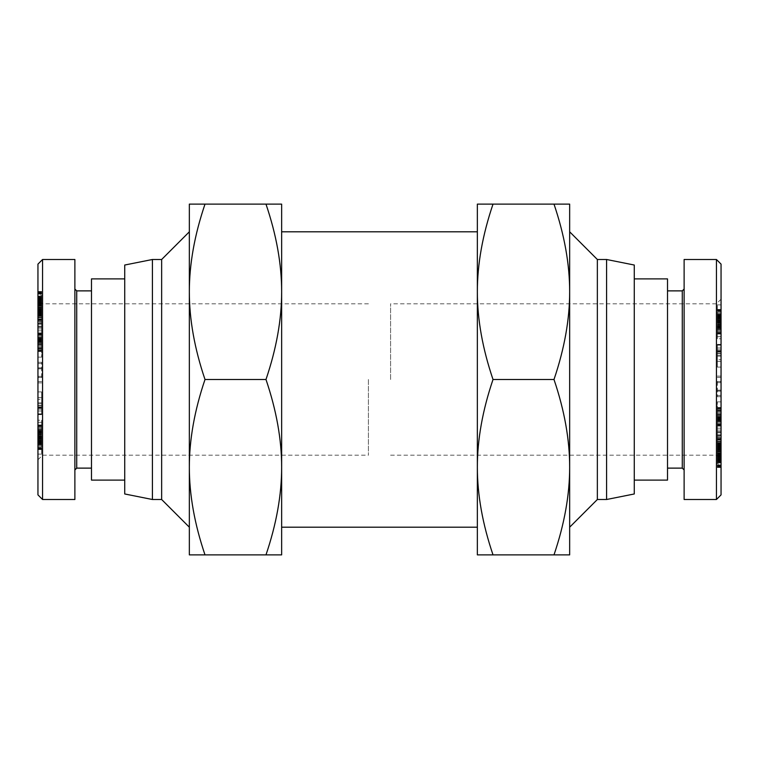<?xml version="1.0" encoding="UTF-8"?>
<svg xmlns="http://www.w3.org/2000/svg" width="759" height="759" viewBox="0 0 759 759"><rect width="100%" height="100%" fill="white"/><g stroke="black" fill="none" stroke-linecap="round" stroke-linejoin="round"><path stroke-width="0.57" stroke-dasharray="3.79 2.85" d="M606.583 259.493L606.583 499.507M597.352 499.507L597.352 259.493M152.417 499.507L152.417 259.493M124.723 265.033L124.723 493.967M634.277 493.967L634.277 265.033M161.648 259.493L161.648 499.507M189.342 231.799L189.342 527.201M189.342 467.193L189.342 554.886L205.006 554.886C194.541 524.052 189.323 494.821 189.342 467.193L189.342 291.807L189.342 467.193C189.323 439.575 194.541 410.344 205.006 379.5C194.541 348.656 189.323 319.425 189.342 291.807C189.323 264.179 194.541 234.948 205.006 204.114L189.342 204.114L189.342 291.807M205.006 204.114L265.982 204.114C276.447 234.948 281.665 264.179 281.646 291.807L281.646 467.193L281.646 291.807C281.665 319.425 276.447 348.656 265.982 379.5C276.447 410.344 281.665 439.575 281.646 467.193C281.665 494.821 276.447 524.052 265.982 554.886L281.646 554.886L281.646 467.193M281.646 527.201L281.646 231.799M477.354 231.799L477.354 527.201M553.994 554.886L569.658 554.886L569.658 291.807C569.677 319.425 564.459 348.656 553.994 379.5C564.459 410.344 569.677 439.575 569.658 467.193C569.677 494.821 564.459 524.052 553.994 554.886L493.018 554.886C482.553 524.052 477.335 494.821 477.354 467.193L477.354 291.807L477.354 467.193C477.335 439.575 482.553 410.344 493.018 379.5C482.553 348.656 477.335 319.425 477.354 291.807C477.335 264.179 482.553 234.948 493.018 204.114L477.354 204.114L477.354 291.807M569.658 231.799L569.658 527.201M42.561 379.5L42.561 455.191L42.561 379.5M368.419 379.5L368.419 455.191L368.419 379.5M716.439 379.5L716.439 303.809L716.439 379.5M390.581 379.5L390.581 303.809L390.581 379.5M569.658 467.193L569.658 204.114L553.994 204.114C564.459 234.948 569.677 264.179 569.658 291.807M721.05 264.113L721.05 494.887M634.277 379.5L634.277 278.885L634.277 379.5M667.512 278.885L667.512 480.115M667.512 379.5L667.512 290.877L667.512 379.5M682.284 468.123L682.284 290.877M684.125 379.5L684.125 289.037L684.125 379.5M721.05 455.561L721.05 448.825M721.05 438.607L717.359 438.607L717.359 431.653L717.359 455.561M717.359 448.825L717.359 438.607M721.05 453.835L717.359 453.835M721.05 448.427L717.359 448.427M721.05 439.508L717.359 439.508M721.05 344.747L721.05 359.69L717.359 359.69L717.359 344.377L717.359 367.1L717.359 345.155L717.359 361.398L721.05 361.398L721.05 344.747L717.359 344.747M721.05 353.172L717.359 353.172M721.05 351.702L717.359 351.702L721.05 351.702M721.05 344.51L717.359 344.51M684.125 259.493L684.125 499.507M716.439 499.507L716.439 259.493M37.95 494.887L37.95 264.113M124.723 379.5L124.723 480.115L124.723 379.5M91.488 480.115L91.488 278.885M91.488 379.5L91.488 468.123L91.488 379.5M76.716 290.877L76.716 468.123M74.875 379.5L74.875 469.963L74.875 379.5M37.95 303.439L37.95 310.175M37.95 320.393L41.641 320.393L41.641 327.347L41.641 303.439M41.641 310.175L41.641 320.393M37.95 305.165L41.641 305.165M37.95 310.573L41.641 310.573M37.95 319.492L41.641 319.492M37.95 414.253L37.95 399.31L41.641 399.31L41.641 414.623L41.641 391.9L41.641 413.845L41.641 397.602L37.95 397.602L37.95 414.253L41.641 414.253M37.95 405.828L41.641 405.828M37.95 407.298L41.641 407.298L37.95 407.298M37.95 414.49L41.641 414.49M74.875 499.507L74.875 259.493M42.561 259.493L42.561 499.507M37.95 341.664L37.95 357.138L37.95 341.199L41.641 341.199L41.641 351.075L41.641 332.907L41.641 357.138L41.641 341.664M37.95 431.956L37.95 454.11L37.95 431.956L37.95 442.108L41.641 442.108L41.641 437.687L41.641 454.11L41.641 424.955L41.641 442.099L37.95 442.099L37.95 443.294L37.95 437.848L41.641 437.848L37.95 437.858L37.95 424.955L37.95 449.319L37.95 437.772L41.641 437.772L37.95 437.734L37.95 434.793L41.641 434.812L37.95 434.793L37.95 432.469L41.641 432.497L37.95 432.469L37.95 431.292L37.95 431.985L41.641 431.985L37.95 431.956M37.95 420.23L37.95 431.188L37.95 420.23L41.641 420.23L41.641 431.188L41.641 420.23M37.95 377.147L37.95 362.29L37.95 377.147L41.641 377.147L41.641 362.29L41.641 377.147M37.95 310.118L37.95 322.224L41.641 322.224L41.641 309.672L37.95 310.118M37.95 322.139L37.95 303.486L41.641 303.486L41.641 336.066L41.641 319.321L41.641 322.167L37.95 322.167L37.95 319.321L37.95 336.066L37.95 322.167L41.641 322.139M37.95 408.997L41.641 408.997L37.95 409.006M37.95 399.31L37.95 397.507L41.641 397.507L41.641 399.31M37.95 342.11L37.95 328.913L37.95 351.075L37.95 338.875L37.95 348.504L37.95 342.11L41.641 342.11L41.641 348.504L41.641 328.913L41.641 342.11M37.95 295.023L37.95 313.922L37.95 295.023L41.641 295.023L41.641 324.188L41.641 295.023M37.95 308.534L37.95 324.188L37.95 308.534L41.641 308.534M37.95 430.695L41.641 430.695M37.95 432.298L41.641 432.298M37.95 432.858L41.641 432.858M37.95 432.364L41.641 432.364M37.95 432.213L41.641 432.213L37.95 432.213M37.95 433.209L41.641 433.209M37.95 433.683L41.641 433.683M37.95 436.178L41.641 436.178L37.95 436.197M37.95 438.787L41.641 438.787M37.95 440.135L41.641 440.135M37.95 441.577L41.641 441.577M37.95 443.104L41.641 443.104M37.95 444.451L41.641 444.451M37.95 445.742L41.641 445.742L37.95 445.723M37.95 446.975L41.641 446.975M37.95 447.952L41.641 447.952M37.95 448.673L41.641 448.673M37.95 449.015L41.641 449.015M37.95 449.319L41.641 449.319M37.95 449.186L41.641 449.186M37.95 448.635L41.641 448.635M37.95 448.246L41.641 448.246M37.95 447.165L41.641 447.165M37.95 445.808L41.641 445.808M37.95 444.309L41.641 444.309M37.95 442.639L41.641 442.639M37.95 442.924L41.641 442.924M37.95 443.55L41.641 443.55M37.95 443.721L41.641 443.721M37.95 443.673L41.641 443.673M37.95 443.275L41.641 443.275M37.95 442.459L41.641 442.459M37.95 441.842L41.641 441.842M37.95 440.675L41.641 440.675M37.95 439.338L41.641 439.338M37.95 438.398L41.641 438.398M37.95 436.89L41.641 436.89M37.95 435.277L41.641 435.277M37.95 434.328L41.641 434.328M37.95 433L41.641 433M37.95 431.529L41.641 431.529M37.95 430.087L41.641 430.087M37.95 428.731L41.641 428.731L37.95 428.721M37.95 427.488L41.641 427.488M37.95 426.501L41.641 426.501M37.95 425.96L41.641 425.96M37.95 425.268L41.641 425.268M37.95 424.974L41.641 424.974M37.95 424.955L41.641 424.955M37.95 425.23L41.641 425.23M37.95 425.856L41.641 425.856M37.95 426.359L41.641 426.359M37.95 427.45L41.641 427.45M37.95 429.262L41.641 429.262M37.95 441.529L41.641 441.529M37.95 440.04L41.641 440.04M37.95 439.404L41.641 439.404M37.95 438.228L41.641 438.228M37.95 437.915L41.641 437.915M37.95 437.687L41.641 437.687M37.95 438.901L41.641 438.901M37.95 440.486L41.641 440.486M37.95 441.026L41.641 441.026M37.95 442.364L41.641 442.364M37.95 442.763L41.641 442.763M37.95 443.322L41.641 443.322L37.95 443.322M37.95 442.601L41.641 442.601M37.95 433.228L41.641 433.228M37.95 435.951L41.641 435.951M37.95 437.099L41.641 437.099M37.95 437.611L41.641 437.611M37.95 436.643L41.641 436.643M37.95 435.22L41.641 435.22M37.95 434.309L41.641 434.309M37.95 432.962L41.641 432.962M37.95 431.34L41.641 431.34M37.95 431.292L41.641 431.292M37.95 431.871L41.641 431.871M37.95 304.795L41.641 304.795M37.95 308.78L37.95 302.414L37.95 308.609L41.641 308.619L41.641 302.414L41.641 309.245L41.641 308.609L37.95 308.609L37.95 309.245L41.641 308.78M37.95 309.995L41.641 309.995M37.95 311.389L41.641 311.389L37.95 311.389M37.95 312.831L41.641 312.831L37.95 312.869M37.95 313.752L41.641 313.752L37.95 313.742M37.95 315.042L41.641 315.042M37.95 316.475L41.641 316.475M37.95 317.983L41.641 317.983M37.95 321.313L41.641 321.313M37.95 320.45L41.641 320.45M37.95 319.055L41.641 319.055M37.95 317.831L41.641 317.831M37.95 317.357L41.641 317.357M37.95 315.981L41.641 315.981M37.95 314.473L41.641 314.473M37.95 324.188L41.641 324.188M37.95 319.634L41.641 319.634M37.95 333.258L41.641 333.258M37.95 319.321L41.641 319.321M37.95 336.066L41.641 336.066M37.95 294.018L41.641 294.018M37.95 296.124L41.641 296.124M37.95 297.291L41.641 297.291M37.95 298.553L41.641 298.553M37.95 299.852L41.641 299.852M37.95 300.431L41.641 300.431M37.95 301.627L41.641 301.627M37.95 302.841L41.641 302.841L37.95 302.85M37.95 304.131L41.641 304.131M37.95 305.469L41.641 305.469M37.95 306.883L41.641 306.883L37.95 306.883M37.95 308.334L41.641 308.334L37.95 308.334M37.95 309.16L41.641 309.16M37.95 310.365L41.641 310.365M37.95 312.224L41.641 312.224M37.95 313.154L41.641 313.154M37.95 313.676L41.641 313.676M37.95 313.922L41.641 313.922M37.95 313.913L41.641 313.913M37.95 313.296L41.641 313.296M37.95 312.632L41.641 312.632M37.95 311.75L41.641 311.75M37.95 311.475L41.641 311.475M37.95 310.488L41.641 310.488M37.95 309.416L41.641 309.416M37.95 307.31L41.641 307.31M37.95 305.953L41.641 305.953M37.95 304.492L41.641 304.492M37.95 303.268L41.641 303.268M37.95 301.959L41.641 301.959L37.95 301.959M37.95 300.716L41.641 300.716M37.95 300.573L41.641 300.573M37.95 299.463L41.641 299.463M37.95 298.6L41.641 298.6M37.95 297.983L41.641 297.983M37.95 297.594L41.641 297.594M37.95 297.481L41.641 297.481M37.95 297.632L41.641 297.632M37.95 298.078L41.641 298.078M37.95 298.809L41.641 298.809M37.95 299.691L41.641 299.691M37.95 300.782L41.641 300.782M37.95 303.42L41.641 303.42M37.95 302.955L41.641 302.955M37.95 301.37L41.641 301.37M37.95 300.099L41.641 300.099M368.419 303.809L42.561 303.809L37.95 299.188L41.641 299.188M37.95 299.055L41.641 299.055M37.95 297.651L41.641 297.651M37.95 296.636L41.641 296.636M37.95 296.579L41.641 296.579M37.95 296.247L41.641 296.247M37.95 296.38L41.641 296.38M37.95 297.234L41.641 297.234M37.95 293.097L41.641 293.097M37.95 292.822L41.641 292.822M37.95 292.092L41.641 292.092M37.95 291.646L41.641 291.646L37.95 291.665M37.95 291.589L41.641 291.589M37.95 291.475L41.641 291.475M37.95 292.016L41.641 292.016M37.95 292.68L41.641 292.68M37.95 293.6L41.641 293.6M37.95 309.226L41.641 309.226L37.95 309.226M37.95 309.207L41.641 309.207M37.95 307.518L41.641 307.518M37.95 307.471L41.641 307.471M37.95 306.124L41.641 306.124M37.95 304.833L41.641 304.833M37.95 303.894L41.641 303.894M37.95 302.424L41.641 302.424L37.95 302.414M37.95 302.443L41.641 302.443M37.95 303.059L41.641 303.059M37.95 304.198L41.641 304.198M37.95 304.255L41.641 304.255M37.95 305.64L41.641 305.64M37.95 307.708L41.641 307.708M37.95 328.913L41.641 328.913M37.95 348.504L41.641 348.504M37.95 344.064L41.641 344.064M37.95 343.704L41.641 343.704M37.95 342.385L41.641 342.385M37.95 342.043L41.641 342.043M37.95 340.658L41.641 340.658M37.95 339.738L41.641 339.738L37.95 339.757M37.95 338.979L41.641 338.979M37.95 338.931L41.641 338.931M37.95 338.875L41.641 338.875M37.95 339.349L41.641 339.349M37.95 339.434L41.641 339.434L37.95 339.396M37.95 340.241L41.641 340.241M37.95 341.218L41.641 341.218L37.95 341.199M37.95 342.176L41.641 342.176M37.95 343.542L41.641 343.542M37.95 344.169L41.641 344.169M37.95 345.013L41.641 345.013M37.95 345.241L41.641 345.241M37.95 345.089L41.641 345.089M37.95 350.99L41.641 350.99M37.95 351.075L41.641 351.075M37.95 350.952L41.641 350.952M37.95 350.696L41.641 350.696M37.95 350.079L41.641 350.079L37.95 350.07M37.95 349.263L41.641 349.263M37.95 348.153L41.641 348.153M37.95 347.556L41.641 347.556M37.95 346.36L41.641 346.36M37.95 344.937L41.641 344.937M37.95 344.093L41.641 344.093M37.95 342.632L41.641 342.632M37.95 341.265L41.641 341.265M37.95 344.975L37.95 340.004L41.641 339.994L41.641 344.975L41.641 340.004L37.95 340.004L37.95 344.975L41.641 344.975M37.95 338.609L41.641 338.609M37.95 337.3L41.641 337.3M37.95 336.095L41.641 336.095M37.95 335.07L41.641 335.07L37.95 335.061M37.95 334.197L41.641 334.197M37.95 333.533L41.641 333.533M37.95 333.097L41.641 333.097M37.95 332.907L41.641 332.907M37.95 333.03L41.641 333.03M37.95 333.438L41.641 333.438M37.95 333.495L41.641 333.495M37.95 334.169L41.641 334.169M37.95 336.171L41.641 336.171M37.95 337.518L41.641 337.518M37.95 338.002L41.641 338.002M37.95 340.07L41.641 340.07M37.95 341.531L41.641 341.531M37.95 330.82L41.641 330.82M37.95 414.423L41.641 414.423M37.95 407.023L41.641 407.023M37.95 410.98L41.641 410.98M37.95 413.845L41.641 413.845M37.95 403.835L41.641 403.835M37.95 402.82L41.641 402.82M37.95 407.877L41.641 407.877M37.95 306.143L41.641 306.143M37.95 314.112L41.641 314.112M37.95 309.672L41.641 309.672M37.95 326.152L41.641 326.152M37.95 327.015L41.641 327.015M37.95 323.922L41.641 323.922M37.95 315.64L41.641 315.64M37.95 319.975L41.641 319.975M37.95 376.341L41.641 376.341M37.95 367.887L41.641 367.887M37.95 362.29L41.641 362.29M37.95 363.599L41.641 363.599M37.95 368.846L41.641 368.846M37.95 368.011L41.641 368.011M37.95 377.517L41.641 377.517M37.95 382.897L41.641 382.897M37.95 381.587L41.641 381.587M37.95 422.298L41.641 422.298M37.95 429.12L41.641 429.12M37.95 431.188L41.641 431.188M37.95 427.345L41.641 427.345M37.95 440.154L41.641 440.154M37.95 444.831L41.641 444.831M37.95 454.11L41.641 454.11M37.95 449.565L41.641 449.565M41.641 444.1L41.641 440.562L41.641 447.108L41.641 444.1L37.95 444.1L37.95 447.108L37.95 440.562L37.95 444.1M37.95 440.562L41.641 440.562M37.95 447.108L41.641 447.108M37.95 336.123L41.641 336.123M37.95 348.286L41.641 348.286M37.95 351.512L41.641 351.512M37.95 357.138L41.641 357.138M37.95 340.041L41.641 340.041M37.95 334.577L41.641 334.577M37.95 340.725L41.641 340.725M721.05 417.336L721.05 401.862L721.05 417.801L717.359 417.801L717.359 407.925L717.359 426.093L717.359 401.862L717.359 417.336M721.05 327.044L721.05 304.89L721.05 327.044L721.05 316.892L717.359 316.892L717.359 321.313L717.359 304.89L717.359 334.045L717.359 316.901L721.05 316.901L721.05 315.706L721.05 321.152L717.359 321.152L721.05 321.142L721.05 334.045L721.05 309.681L721.05 321.228L717.359 321.228L721.05 321.266L721.05 324.207L717.359 324.188L721.05 324.207L721.05 326.531L717.359 326.503L721.05 326.531L721.05 327.708L721.05 327.015L717.359 327.015L721.05 327.044M721.05 338.77L721.05 327.812L721.05 338.77L717.359 338.77L717.359 327.812L717.359 338.77M721.05 381.853L721.05 396.71L721.05 381.853L717.359 381.853L717.359 396.71L717.359 381.853M721.05 448.882L721.05 436.776L717.359 436.776L717.359 449.328L721.05 448.882M721.05 436.861L721.05 455.514L717.359 455.514L717.359 422.934L717.359 439.679L717.359 436.833L721.05 436.833L721.05 439.679L721.05 422.934L721.05 436.833L717.359 436.861M721.05 350.003L717.359 350.003L721.05 349.994M721.05 359.69L721.05 361.493L717.359 361.493L717.359 359.69M721.05 416.89L721.05 430.087L721.05 407.925L721.05 420.125L721.05 410.496L721.05 416.89L717.359 416.89L717.359 410.496L717.359 430.087L717.359 416.89M721.05 463.977L721.05 445.078L721.05 463.977L717.359 463.977L717.359 434.812L717.359 463.977M721.05 450.466L721.05 434.812L721.05 450.466L717.359 450.466M721.05 328.305L717.359 328.305M721.05 326.702L717.359 326.702M721.05 326.142L717.359 326.142M721.05 326.636L717.359 326.636M721.05 326.787L717.359 326.787L721.05 326.787M721.05 325.791L717.359 325.791M721.05 325.317L717.359 325.317M721.05 322.822L717.359 322.822L721.05 322.803M721.05 320.213L717.359 320.213M721.05 318.865L717.359 318.865M721.05 317.423L717.359 317.423M721.05 315.896L717.359 315.896M721.05 314.549L717.359 314.549M721.05 313.258L717.359 313.258L721.05 313.277M721.05 312.025L717.359 312.025M721.05 311.048L717.359 311.048M721.05 310.327L717.359 310.327M721.05 309.985L717.359 309.985M721.05 309.681L717.359 309.681M721.05 309.814L717.359 309.814M721.05 310.365L717.359 310.365M721.05 310.754L717.359 310.754M721.05 311.835L717.359 311.835M721.05 313.192L717.359 313.192M721.05 314.691L717.359 314.691M721.05 316.361L717.359 316.361M721.05 316.076L717.359 316.076M721.05 315.45L717.359 315.45M721.05 315.279L717.359 315.279M721.05 315.327L717.359 315.327M721.05 315.725L717.359 315.725M721.05 316.541L717.359 316.541M721.05 317.158L717.359 317.158M721.05 318.325L717.359 318.325M721.05 319.662L717.359 319.662M721.05 320.602L717.359 320.602M721.05 322.11L717.359 322.11M721.05 323.723L717.359 323.723M721.05 324.672L717.359 324.672M721.05 326L717.359 326M721.05 327.471L717.359 327.471M721.05 328.913L717.359 328.913M721.05 330.269L717.359 330.269L721.05 330.279M721.05 331.512L717.359 331.512M721.05 332.499L717.359 332.499M721.05 333.04L717.359 333.04M721.05 333.732L717.359 333.732M721.05 334.026L717.359 334.026M721.05 334.045L717.359 334.045M721.05 333.77L717.359 333.77M721.05 333.144L717.359 333.144M721.05 332.641L717.359 332.641M721.05 331.55L717.359 331.55M721.05 329.738L717.359 329.738M721.05 317.471L717.359 317.471M721.05 318.96L717.359 318.96M721.05 319.596L717.359 319.596M721.05 320.772L717.359 320.772M721.05 321.085L717.359 321.085M721.05 321.313L717.359 321.313M721.05 320.099L717.359 320.099M721.05 318.514L717.359 318.514M721.05 317.974L717.359 317.974M721.05 316.636L717.359 316.636M721.05 316.237L717.359 316.237M721.05 315.678L717.359 315.678L721.05 315.678M721.05 316.399L717.359 316.399M721.05 325.772L717.359 325.772M721.05 323.049L717.359 323.049M721.05 321.901L717.359 321.901M721.05 321.389L717.359 321.389M721.05 322.357L717.359 322.357M721.05 323.78L717.359 323.78M721.05 324.691L717.359 324.691M721.05 326.038L717.359 326.038M721.05 327.66L717.359 327.66M721.05 327.708L717.359 327.708M721.05 327.129L717.359 327.129M721.05 454.205L717.359 454.205M721.05 450.22L721.05 456.586L721.05 450.391L717.359 450.381L717.359 456.586L717.359 449.755L717.359 450.391L721.05 450.391L721.05 449.755L717.359 450.22M721.05 449.005L717.359 449.005M721.05 447.611L717.359 447.611L721.05 447.611M721.05 446.169L717.359 446.169L721.05 446.131M721.05 445.248L717.359 445.248L721.05 445.258M721.05 443.958L717.359 443.958M721.05 442.525L717.359 442.525M721.05 441.017L717.359 441.017M721.05 437.687L717.359 437.687M721.05 438.55L717.359 438.55M721.05 439.945L717.359 439.945M721.05 441.169L717.359 441.169M721.05 441.643L717.359 441.643M721.05 443.019L717.359 443.019M721.05 444.527L717.359 444.527M721.05 434.812L717.359 434.812M721.05 439.366L717.359 439.366M721.05 425.742L717.359 425.742M721.05 439.679L717.359 439.679M721.05 422.934L717.359 422.934M721.05 464.982L717.359 464.982M721.05 462.876L717.359 462.876M721.05 461.709L717.359 461.709M721.05 460.447L717.359 460.447M721.05 459.148L717.359 459.148M721.05 458.569L717.359 458.569M721.05 457.373L717.359 457.373M721.05 456.159L717.359 456.159L721.05 456.15M721.05 454.869L717.359 454.869M721.05 453.531L717.359 453.531M721.05 452.117L717.359 452.117L721.05 452.117M721.05 450.666L717.359 450.666L721.05 450.666M721.05 449.84L717.359 449.84M721.05 448.635L717.359 448.635M721.05 446.776L717.359 446.776M721.05 445.846L717.359 445.846M721.05 445.324L717.359 445.324M721.05 445.078L717.359 445.078M721.05 445.087L717.359 445.087M721.05 445.704L717.359 445.704M721.05 446.368L717.359 446.368M721.05 447.25L717.359 447.25M721.05 447.525L717.359 447.525M721.05 448.512L717.359 448.512M721.05 449.584L717.359 449.584M721.05 451.69L717.359 451.69M721.05 453.047L717.359 453.047M721.05 454.508L717.359 454.508M721.05 455.732L717.359 455.732M721.05 457.041L717.359 457.041L721.05 457.041M721.05 458.284L717.359 458.284M721.05 458.427L717.359 458.427M721.05 459.537L717.359 459.537M721.05 460.4L717.359 460.4M721.05 461.017L717.359 461.017M721.05 461.406L717.359 461.406M721.05 461.519L717.359 461.519M721.05 461.368L717.359 461.368M721.05 460.922L717.359 460.922M721.05 460.191L717.359 460.191M721.05 459.309L717.359 459.309M721.05 458.218L717.359 458.218M721.05 455.58L717.359 455.58M721.05 456.045L717.359 456.045M721.05 457.63L717.359 457.63M721.05 458.901L717.359 458.901M390.581 455.191L716.439 455.191L721.05 459.812L717.359 459.812M721.05 459.945L717.359 459.945M721.05 461.349L717.359 461.349M721.05 462.364L717.359 462.364M721.05 462.421L717.359 462.421M721.05 462.753L717.359 462.753M721.05 462.62L717.359 462.62M721.05 461.766L717.359 461.766M721.05 465.903L717.359 465.903M721.05 466.178L717.359 466.178M721.05 466.908L717.359 466.908M721.05 467.354L717.359 467.354L721.05 467.335M721.05 467.411L717.359 467.411M721.05 467.525L717.359 467.525M721.05 466.984L717.359 466.984M721.05 466.32L717.359 466.32M721.05 465.4L717.359 465.4M721.05 449.774L717.359 449.774L721.05 449.774M721.05 449.793L717.359 449.793M721.05 451.482L717.359 451.482M721.05 451.529L717.359 451.529M721.05 452.876L717.359 452.876M721.05 454.167L717.359 454.167M721.05 455.106L717.359 455.106M721.05 456.576L717.359 456.576L721.05 456.586M721.05 456.557L717.359 456.557M721.05 455.941L717.359 455.941M721.05 454.802L717.359 454.802M721.05 454.745L717.359 454.745M721.05 453.36L717.359 453.36M721.05 451.292L717.359 451.292M721.05 430.087L717.359 430.087M721.05 410.496L717.359 410.496M721.05 414.936L717.359 414.936M721.05 415.296L717.359 415.296M721.05 416.615L717.359 416.615M721.05 416.957L717.359 416.957M721.05 418.342L717.359 418.342M721.05 419.262L717.359 419.262L721.05 419.243M721.05 420.021L717.359 420.021M721.05 420.069L717.359 420.069M721.05 420.125L717.359 420.125M721.05 419.651L717.359 419.651M721.05 419.566L717.359 419.566L721.05 419.604M721.05 418.759L717.359 418.759M721.05 417.782L717.359 417.782L721.05 417.801M721.05 416.824L717.359 416.824M721.05 415.458L717.359 415.458M721.05 414.831L717.359 414.831M721.05 413.987L717.359 413.987M721.05 413.759L717.359 413.759M721.05 413.911L717.359 413.911M721.05 408.01L717.359 408.01M721.05 407.925L717.359 407.925M721.05 408.048L717.359 408.048M721.05 408.304L717.359 408.304M721.05 408.921L717.359 408.921L721.05 408.93M721.05 409.737L717.359 409.737M721.05 410.847L717.359 410.847M721.05 411.444L717.359 411.444M721.05 412.64L717.359 412.64M721.05 414.063L717.359 414.063M721.05 414.907L717.359 414.907M721.05 416.368L717.359 416.368M721.05 417.735L717.359 417.735M721.05 414.025L721.05 418.996L717.359 419.006L717.359 414.025L717.359 418.996L721.05 418.996L721.05 414.025L717.359 414.025M721.05 420.391L717.359 420.391M721.05 421.7L717.359 421.7M721.05 422.905L717.359 422.905M721.05 423.93L717.359 423.93L721.05 423.939M721.05 424.803L717.359 424.803M721.05 425.467L717.359 425.467M721.05 425.903L717.359 425.903M721.05 426.093L717.359 426.093M721.05 425.97L717.359 425.97M721.05 425.562L717.359 425.562M721.05 425.505L717.359 425.505M721.05 424.831L717.359 424.831M721.05 422.829L717.359 422.829M721.05 421.482L717.359 421.482M721.05 420.998L717.359 420.998M721.05 418.93L717.359 418.93M721.05 417.469L717.359 417.469M721.05 428.18L717.359 428.18M721.05 344.577L717.359 344.577M721.05 351.977L717.359 351.977M721.05 348.02L717.359 348.02M721.05 345.155L717.359 345.155M721.05 355.165L717.359 355.165M721.05 356.18L717.359 356.18M721.05 351.123L717.359 351.123M721.05 452.857L717.359 452.857M721.05 444.888L717.359 444.888M721.05 449.328L717.359 449.328M721.05 432.848L717.359 432.848M721.05 431.985L717.359 431.985M721.05 435.078L717.359 435.078M721.05 443.36L717.359 443.36M721.05 439.025L717.359 439.025M721.05 382.659L717.359 382.659M721.05 391.113L717.359 391.113M721.05 396.71L717.359 396.71M721.05 395.401L717.359 395.401M721.05 390.154L717.359 390.154M721.05 390.989L717.359 390.989M721.05 381.483L717.359 381.483M721.05 376.103L717.359 376.103M721.05 377.413L717.359 377.413M721.05 336.702L717.359 336.702M721.05 329.88L717.359 329.88M721.05 327.812L717.359 327.812M721.05 331.655L717.359 331.655M721.05 318.846L717.359 318.846M721.05 314.169L717.359 314.169M721.05 304.89L717.359 304.89M721.05 309.435L717.359 309.435M717.359 314.9L717.359 318.438L717.359 311.892L717.359 314.9L721.05 314.9L721.05 311.892L721.05 318.438L721.05 314.9M721.05 318.438L717.359 318.438M721.05 311.892L717.359 311.892M721.05 422.877L717.359 422.877M721.05 410.714L717.359 410.714M721.05 407.488L717.359 407.488M721.05 401.862L717.359 401.862M721.05 418.959L717.359 418.959M721.05 424.423L717.359 424.423M721.05 418.275L717.359 418.275M477.354 467.193L477.354 554.886L493.018 554.886M553.994 379.5L493.018 379.5M553.994 204.114L493.018 204.114M281.646 291.807L281.646 204.114L265.982 204.114M205.006 379.5L265.982 379.5M205.006 554.886L265.982 554.886M721.05 450.59L717.359 450.59L721.05 450.609M721.05 448.142L717.359 448.142M721.05 350.933L717.359 350.933M37.95 308.41L41.641 308.41L37.95 308.391M37.95 310.858L41.641 310.858M37.95 408.067L41.641 408.067M37.95 405.505L41.641 405.505M37.95 308.799L41.641 308.799M37.95 312.651L41.641 312.651M37.95 319.738L41.641 319.738M37.95 314.672L41.641 314.672M37.95 323.258L41.641 323.258M37.95 317.803L41.641 317.803M37.95 315.127L41.641 315.127M721.05 353.495L717.359 353.495M721.05 450.201L717.359 450.201M721.05 446.349L717.359 446.349M721.05 439.262L717.359 439.262M721.05 444.328L717.359 444.328M721.05 435.742L717.359 435.742M721.05 441.197L717.359 441.197M721.05 443.873L717.359 443.873M37.95 459.812L42.561 455.191L368.419 455.191M721.05 299.188L716.439 303.809L390.581 303.809M717.359 455.969L721.05 455.969M721.05 349.918L717.359 349.918M721.05 344.377L717.359 344.377M41.641 303.031L37.95 303.031M37.95 409.082L41.641 409.082M37.95 414.623L41.641 414.623M41.641 391.9L37.95 391.9M41.641 327.347L37.95 327.347M717.359 367.1L721.05 367.1M717.359 431.653L721.05 431.653"/><path stroke-width="1.14" d="M606.583 499.507L606.583 259.493L597.352 259.493L597.352 499.507L606.583 499.507L634.277 493.967L634.277 265.033L606.583 259.493M152.417 499.507L124.723 493.967L124.723 265.033L152.417 259.493L152.417 499.507L161.648 499.507L161.648 259.493L189.342 231.799L189.342 291.807C189.323 319.425 194.541 348.656 205.006 379.5C194.541 410.344 189.323 439.575 189.342 467.193L189.342 204.114L205.006 204.114C194.541 234.948 189.323 264.179 189.342 291.807M152.417 259.493L161.648 259.493M161.648 499.507L189.342 527.201L189.342 467.193C189.323 494.821 194.541 524.052 205.006 554.886L189.342 554.886L189.342 467.193M281.646 231.799L281.646 527.201L477.354 527.201L477.354 231.799L281.646 231.799M597.352 499.507L569.658 527.201L569.658 467.193C569.677 439.575 564.459 410.344 553.994 379.5C564.459 348.656 569.677 319.425 569.658 291.807L569.658 231.799L597.352 259.493M281.646 467.193L281.646 554.886L265.982 554.886C276.447 524.052 281.665 494.821 281.646 467.193C281.665 439.575 276.447 410.344 265.982 379.5C276.447 348.656 281.665 319.425 281.646 291.807C281.665 264.179 276.447 234.948 265.982 204.114L281.646 204.114L281.646 291.807M477.354 291.807L477.354 204.114L493.018 204.114C482.553 234.948 477.335 264.179 477.354 291.807C477.335 319.425 482.553 348.656 493.018 379.5C482.553 410.344 477.335 439.575 477.354 467.193C477.335 494.821 482.553 524.052 493.018 554.886L477.354 554.886L477.354 467.193M569.658 291.807C569.677 264.179 564.459 234.948 553.994 204.114L569.658 204.114L569.658 554.886L553.994 554.886C564.459 524.052 569.677 494.821 569.658 467.193M634.277 480.115L667.512 480.115L667.512 278.885L634.277 278.885M667.512 290.877L682.284 290.877L682.284 468.123L667.512 468.123M684.125 379.5L684.125 259.493L716.439 259.493L716.439 499.507L684.125 499.507L684.125 379.5M716.439 499.507L721.05 494.887L721.05 264.113L716.439 259.493M124.723 278.885L91.488 278.885L91.488 480.115L124.723 480.115M91.488 468.123L76.716 468.123L76.716 290.877L91.488 290.877M74.875 379.5L74.875 499.507L42.561 499.507L42.561 259.493L74.875 259.493L74.875 379.5M42.561 259.493L37.95 264.113L37.95 494.887L42.561 499.507M553.994 554.886L493.018 554.886M553.994 204.114L493.018 204.114M553.994 379.5L493.018 379.5M205.006 204.114L265.982 204.114M205.006 554.886L265.982 554.886M205.006 379.5L265.982 379.5M682.284 468.123L684.125 469.963M682.284 290.877L684.125 289.037M76.716 290.877L74.875 289.037M76.716 468.123L74.875 469.963"/></g></svg>
